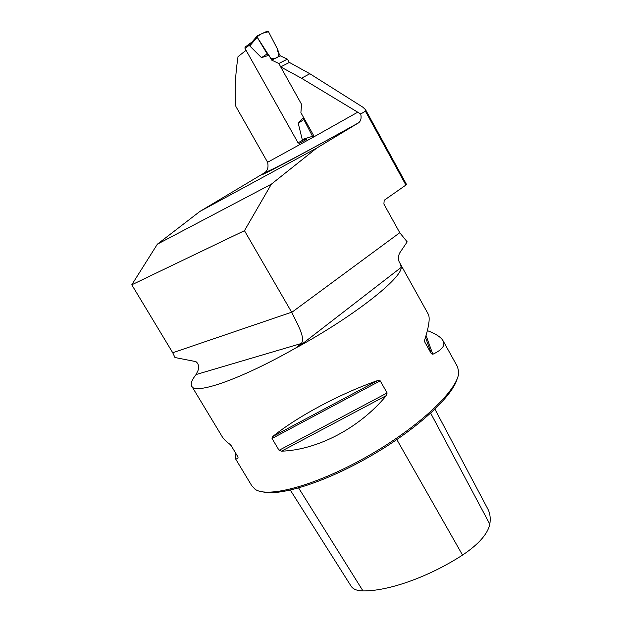 <?xml version="1.0" encoding="UTF-8"?>
<svg xmlns="http://www.w3.org/2000/svg" width="622" height="622" viewBox="0 0 622 622"><rect width="100%" height="100%" fill="white"/><g stroke="black" fill="none" stroke-linecap="round" stroke-linejoin="round"><path stroke-width="0.93" d="M246.071 50.304L238.016 56.656C235.155 76.094 234.447 92.717 235.901 106.51L267.6 162.264C268.642 167.162 267.654 170.653 264.638 172.737L199.88 211.449L157.374 244.174L131.778 284.798L172.729 352.744L174.961 357.518L195.899 361.639C198.504 363.559 199.195 366.545 197.99 370.588L196.039 374.561C192.035 379.63 190.542 383.409 191.56 385.881C193.815 395.413 240.193 379.754 296.336 347.644L299.61 345.949C356.266 314.491 401.75 278.12 401.26 267.328L400.187 263.666L428.216 314.071C430.206 317.648 429.04 326.223 424.717 339.799L424.577 341.424M199.88 211.449L316.614 148.145L358.808 122.666C360.97 120.722 361.6 117.83 360.706 113.997L301.445 78.201L309.857 73.738L289.409 62.433L280.678 66.888L301.445 78.201M306.957 139.103L299.291 143.387L307.113 138.994M360.706 113.997L365.417 111.19L365.549 109.697L362.743 107.108L309.857 73.738M296.336 347.644L301.367 343.476C305.114 338.01 299.213 327.296 291.741 312.384L244.462 230.684L271.363 184.159L316.614 148.145M291.741 312.384L399.759 232.714L383.898 204.055L384.186 200.268L406.578 184.586L365.549 109.697M400.335 263.977L399.977 263.246C398.119 260.548 397.94 257.244 399.441 253.333L407.185 241.865L399.759 232.714M427.376 330.624C435.711 333.757 440.936 337.124 443.043 340.732L457.497 366.731L458.686 371.684C459.51 388.027 421.755 425.075 369.903 454.946C318.114 484.919 267.934 498.634 255.074 489.242L251.669 485.564L235.474 458.709M272.032 438.479L272.755 436.496C297.72 416.343 339.954 393.718 377.717 380.532L380.205 380.835L387.125 392.964L386.316 395.6C359.633 427.967 317.617 449.955 281.478 451.183L279.06 450.297L272.032 438.479L380.205 380.835M443.043 340.732C445.616 345.342 442.203 349.852 432.803 354.268L431.326 353.755L424.803 342.084M191.941 386.519L221.611 435.719C223.127 438.564 225.848 441.387 229.775 444.186L231.19 445.686L237.899 456.828L238.094 457.986C236.539 459.129 235.598 459.246 235.256 458.344L235.808 453.36M457.17 378.79C452.575 396.276 417.339 428.931 371.699 455.428C326.091 481.988 280.133 496.512 262.632 491.831M290.342 490.136L350.894 585.831C352.806 589.12 356.826 590.807 362.968 590.9C387.996 591.304 428.356 577.2 462.543 555.081C478.621 544.289 487.71 533.995 489.825 524.191C490.719 518.25 490.058 513.189 487.842 509.021L434.941 409.214M306.452 139.204L302.238 139.515L312.524 136.288L314.273 136.638L300.892 112.683L301.561 104.34L280.678 66.888M131.778 284.798L244.462 230.684M157.374 244.174L271.363 184.159M245.014 47.171L252.104 41.907L245.014 47.171L244.998 48.399L298.047 142.819L299.306 143.379M251.739 42.335L249.756 45.927L261.481 57.636L267.165 53.865L257.197 37.266L249.756 45.927M303.552 117.434L298.241 123.288L302.238 139.515M278.835 63.498L271.651 60.109L280.258 55.801L287.426 59.144L278.835 63.498L280.716 66.873M271.651 60.109L268.961 55.296L261.481 57.636M280.258 55.801L277.599 51.027L277.358 48.843L268.595 31.87L277.054 48.259C279.045 52.326 279.301 55.241 277.824 57.014C275.103 58.958 272.599 59.183 270.298 57.698L257.049 36.947C260.385 33.922 264.233 32.235 268.595 31.87L267.25 31.162L257.36 35.835L257.197 37.266M287.426 59.144L289.284 62.503M268.961 55.296L267.165 53.865M298.241 123.288L303.87 119.564L312.524 136.288M303.653 117.62L303.87 119.564M358.218 123.078C303.894 153.206 271.682 170.498 261.59 174.961M267.6 162.264L313.698 136.957M365.417 111.19L405.948 185.162M401.26 267.328L299.61 345.949M462.543 555.081L396.836 439.598M362.968 590.9L298.638 487.998M489.825 524.191L430.688 413.195M281.478 451.183L386.316 395.6M279.06 450.297L387.125 392.964M272.755 436.496L377.717 380.532M431.326 353.755L425.51 337.279M432.803 354.268L426.062 335.452M314.273 136.638L357.922 112.084M301.367 343.476L196.039 374.561M172.729 352.744L291.648 312.213M244.998 48.399L250.176 44.566M298.047 142.819L303.528 139.74M358.777 122.682C306.024 152.071 274.644 168.756 264.638 172.729M251.164 43.004L257.088 36.092"/></g></svg>

